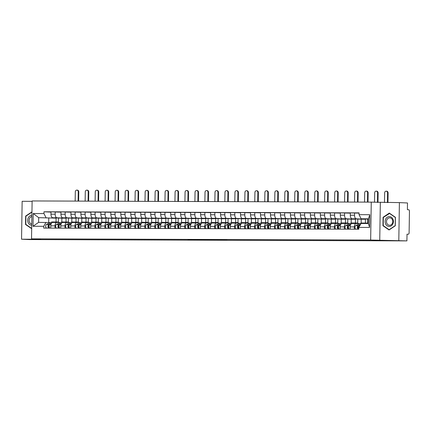 <?xml version="1.0" encoding="UTF-8"?>
<svg xmlns="http://www.w3.org/2000/svg" width="431" height="431" viewBox="0 0 431 431"><rect width="100%" height="100%" fill="white"/><g stroke="black" fill="none" stroke-linecap="round" stroke-linejoin="round"><path stroke-width="0.65" d="M195.739 239.631L188.002 239.598L196.342 239.959L203.254 239.975L195.739 239.631M226.857 239.846L216.287 239.695L226.857 239.819M370.66 240.035L406.907 240.886L29.653 239.577L21.55 239.205L40.611 239.27L31.528 238.855L370.66 240.035L371.258 202.128L32.126 200.948L31.528 238.855M205.544 239.668L196.762 239.631L205.097 239.992L212.855 240.008L205.544 239.668M206.869 239.658L222.617 240.045L206.869 239.658M398.804 240.514L399.397 202.608L407.5 202.979L407.397 209.692L408.658 209.746A1.519 0.814 90.2 0 1 409.45 211.303L409.111 232.756A1.519 0.814 90.2 0 1 408.292 234.238L408.276 234.238A1.519 0.814 90.2 0 0 408.292 234.238M32.12 201.331L22.148 201.299L21.55 239.205M399.397 202.608L371.258 202.128M406.907 240.886L407.015 234.178L408.276 234.238M56.844 222.471L52.706 222.455A3.491 1.875 90.2 0 0 52.663 222.455A3.491 1.875 90.2 0 0 50.783 225.855L50.745 228.118M66.024 222.003L66.083 218.188L57.005 217.768A3.491 1.875 -89.8 0 1 55.184 214.196L50.966 214.18A3.491 1.875 90.2 0 0 52.781 217.757L61.865 218.172L61.8 222.03M50.966 214.18L50.998 211.869L60.976 212.149M54.969 228.128L55.001 225.871A3.491 1.875 -89.8 0 1 56.887 222.471A3.491 1.875 -89.8 0 1 56.93 222.471L60.426 222.633M68.41 218.048L68.346 222.116M55.184 214.196L55.222 211.885M66.821 222.504L62.689 222.488A3.491 1.875 90.2 0 0 62.646 222.488A3.491 1.875 90.2 0 0 60.76 225.892L60.723 228.15M70.953 212.181L60.976 211.907L60.943 214.218A3.491 1.875 90.2 0 0 62.759 217.79L71.842 218.205L71.783 222.062M64.946 228.166L64.979 225.909A3.491 1.875 -89.8 0 1 66.864 222.504A3.491 1.875 -89.8 0 1 66.907 222.504L70.404 222.665M78.388 218.086L78.323 222.148M76.001 222.035L76.061 218.221L66.983 217.806A3.491 1.875 -89.8 0 1 65.162 214.234L65.2 211.917M76.799 222.541L72.667 222.525A3.491 1.875 90.2 0 0 72.623 222.525A3.491 1.875 90.2 0 0 70.738 225.925L70.7 228.188M80.931 212.219L70.959 211.939L70.921 214.25A3.491 1.875 90.2 0 0 72.737 217.822L81.82 218.242L81.761 222.1M74.924 228.198L74.956 225.941A3.491 1.875 -89.8 0 1 76.842 222.536A3.491 1.875 -89.8 0 1 76.885 222.541L80.381 222.698M88.366 218.118L88.301 222.186M85.979 222.073L86.038 218.258L76.96 217.838A3.491 1.875 -89.8 0 1 75.139 214.266L75.177 211.955M86.776 222.574L82.644 222.558A3.491 1.875 90.2 0 0 82.601 222.558A3.491 1.875 90.2 0 0 80.716 225.963L80.678 228.22M90.909 212.251L80.936 211.971L80.899 214.288A3.491 1.875 90.2 0 0 82.714 217.86L91.798 218.275L91.738 222.132M84.902 228.236L84.934 225.973A3.491 1.875 -89.8 0 1 86.82 222.574A3.491 1.875 -89.8 0 1 86.863 222.574L90.359 222.735M98.343 218.151L98.279 222.218M95.957 222.105L96.021 218.291L86.938 217.876A3.491 1.875 -89.8 0 1 85.117 214.299L85.155 211.987M96.759 222.606L92.622 222.595A3.491 1.875 90.2 0 0 92.579 222.595A3.491 1.875 90.2 0 0 90.693 225.995L90.655 228.252M100.886 212.289L90.914 212.009L90.876 214.32A3.491 1.875 90.2 0 0 92.697 217.892L101.775 218.312L101.716 222.164M94.879 228.268L94.917 226.011A3.491 1.875 -89.8 0 1 96.797 222.606A3.491 1.875 -89.8 0 1 96.84 222.611L100.337 222.768M108.321 218.188L108.256 222.256M105.94 222.143L105.999 218.323L96.916 217.908A3.491 1.875 -89.8 0 1 95.1 214.336L95.132 212.025M106.737 222.644L102.6 222.628A3.491 1.875 90.2 0 0 102.556 222.628A3.491 1.875 90.2 0 0 100.671 226.033L100.633 228.29M110.864 212.321L100.892 212.041L100.854 214.358A3.491 1.875 90.2 0 0 102.675 217.93L111.753 218.345L111.694 222.202M104.857 228.306L104.895 226.043A3.491 1.875 -89.8 0 1 106.78 222.644A3.491 1.875 -89.8 0 1 106.823 222.644L110.314 222.805M118.299 218.221L118.234 222.288M115.917 222.175L115.977 218.361L106.893 217.946A3.491 1.875 -89.8 0 1 105.078 214.369L105.11 212.057M116.715 222.676L112.577 222.665A3.491 1.875 90.2 0 0 112.534 222.665A3.491 1.875 90.2 0 0 110.648 226.065L110.616 228.322M120.842 212.359L110.869 212.079L110.832 214.39A3.491 1.875 90.2 0 0 112.653 217.962L121.731 218.382L121.671 222.234M114.835 228.338L114.872 226.081A3.491 1.875 -89.8 0 1 116.758 222.676A3.491 1.875 -89.8 0 1 116.801 222.676L120.297 222.838M128.276 218.258L128.217 222.326M125.895 222.207L125.954 218.393L116.871 217.978A3.491 1.875 -89.8 0 1 115.055 214.406L115.093 212.095M126.692 222.714L122.555 222.698A3.491 1.875 90.2 0 0 122.512 222.698A3.491 1.875 90.2 0 0 120.626 226.103L120.594 228.36M130.819 212.391L120.847 212.111L120.809 214.422A3.491 1.875 90.2 0 0 122.63 218L131.708 218.415L131.649 222.272M124.812 228.371L124.85 226.113A3.491 1.875 -89.8 0 1 126.736 222.714A3.491 1.875 -89.8 0 1 126.779 222.714L130.275 222.875M138.259 218.291L138.195 222.358M135.873 222.245L135.932 218.431L126.849 218.011A3.491 1.875 -89.8 0 1 125.033 214.439L125.071 212.127M136.67 222.746L132.532 222.735A3.491 1.875 90.2 0 0 132.489 222.73A3.491 1.875 90.2 0 0 130.604 226.135L130.571 228.392M140.802 212.424L130.825 212.149L130.787 214.46A3.491 1.875 90.2 0 0 132.608 218.032L141.691 218.447L141.627 222.304M134.79 228.408L134.828 226.151A3.491 1.875 -89.8 0 1 136.713 222.746A3.491 1.875 -89.8 0 1 136.756 222.746L140.253 222.908M148.237 218.328L148.172 222.391M145.85 222.277L145.91 218.463L136.832 218.048A3.491 1.875 -89.8 0 1 135.011 214.476L135.048 212.16M146.648 222.784L142.51 222.768A3.491 1.875 90.2 0 0 142.467 222.768A3.491 1.875 90.2 0 0 140.581 226.167L140.549 228.43M150.78 212.461L140.802 212.181L140.77 214.493A3.491 1.875 90.2 0 0 142.586 218.07L151.669 218.485L151.604 222.342M144.768 228.441L144.805 226.183A3.491 1.875 -89.8 0 1 146.691 222.784A3.491 1.875 -89.8 0 1 146.734 222.784L150.23 222.946M158.215 218.361L158.15 222.428M155.828 222.315L155.887 218.501L146.809 218.081A3.491 1.875 -89.8 0 1 144.988 214.509L145.026 212.197M156.625 222.816L152.488 222.8A3.491 1.875 90.2 0 0 152.45 222.8A3.491 1.875 90.2 0 0 150.564 226.205L150.527 228.462M160.758 212.494L150.78 212.219L150.748 214.53A3.491 1.875 90.2 0 0 152.563 218.102L161.647 218.517L161.582 222.374M154.751 228.478L154.783 226.221A3.491 1.875 -89.8 0 1 156.668 222.816A3.491 1.875 -89.8 0 1 156.712 222.816L160.208 222.978M168.192 218.398L168.128 222.461M165.806 222.348L165.865 218.533L156.787 218.118A3.491 1.875 -89.8 0 1 154.966 214.546L155.004 212.23M166.603 222.854L162.471 222.838A3.491 1.875 90.2 0 0 162.428 222.838A3.491 1.875 90.2 0 0 160.542 226.237L160.504 228.5M170.735 212.531L160.758 212.251L160.725 214.563A3.491 1.875 90.2 0 0 162.541 218.134L171.624 218.555L171.565 222.407M164.728 228.511L164.761 226.253A3.491 1.875 -89.8 0 1 166.646 222.849A3.491 1.875 -89.8 0 1 166.689 222.854L170.186 223.01M178.17 218.431L178.105 222.498M175.783 222.385L175.843 218.571L166.765 218.151A3.491 1.875 -89.8 0 1 164.944 214.579L164.981 212.267M176.581 222.886L172.448 222.87A3.491 1.875 90.2 0 0 172.405 222.87A3.491 1.875 90.2 0 0 170.52 226.275L170.482 228.532M180.713 212.564L170.741 212.284L170.703 214.6A3.491 1.875 90.2 0 0 172.519 218.172L181.602 218.587L181.543 222.444M174.706 228.549L174.738 226.286A3.491 1.875 -89.8 0 1 176.624 222.886A3.491 1.875 -89.8 0 1 176.667 222.886L180.163 223.048M188.148 218.463L188.083 222.531M185.761 222.418L185.826 218.603L176.742 218.188A3.491 1.875 -89.8 0 1 174.921 214.611L174.959 212.3M186.564 222.919L182.426 222.908A3.491 1.875 90.2 0 0 182.383 222.908A3.491 1.875 90.2 0 0 180.497 226.307L180.46 228.565M190.691 212.602L180.718 212.321L180.681 214.633A3.491 1.875 90.2 0 0 182.496 218.205L191.579 218.625L191.52 222.477M184.683 228.581L184.716 226.323A3.491 1.875 -89.8 0 1 186.601 222.919A3.491 1.875 -89.8 0 1 186.645 222.924L190.141 223.08M198.125 218.501L198.061 222.568M195.739 222.455L195.803 218.636L186.72 218.221A3.491 1.875 -89.8 0 1 184.904 214.649L184.937 212.338M196.541 222.956L192.404 222.94A3.491 1.875 90.2 0 0 192.361 222.94A3.491 1.875 90.2 0 0 190.475 226.345L190.437 228.602M200.668 212.634L190.696 212.354L190.658 214.67A3.491 1.875 90.2 0 0 192.479 218.242L201.557 218.657L201.498 222.515M194.661 228.619L194.699 226.356A3.491 1.875 -89.8 0 1 196.584 222.956A3.491 1.875 -89.8 0 1 196.622 222.956L200.119 223.118M208.103 218.533L208.038 222.601M205.722 222.488L205.781 218.673L196.698 218.258A3.491 1.875 -89.8 0 1 194.882 214.681L194.914 212.37M206.519 222.989L202.381 222.978A3.491 1.875 90.2 0 0 202.338 222.972A3.491 1.875 90.2 0 0 200.453 226.377L200.42 228.635M210.646 212.672L200.674 212.391L200.636 214.703A3.491 1.875 90.2 0 0 202.457 218.275L211.535 218.695L211.476 222.547M204.639 228.651L204.677 226.394A3.491 1.875 -89.8 0 1 206.562 222.989A3.491 1.875 -89.8 0 1 206.605 222.989L210.102 223.15M218.081 218.571L218.021 222.633M215.699 222.52L215.759 218.706L206.675 218.291A3.491 1.875 -89.8 0 1 204.86 214.719L204.892 212.408M216.497 223.026L212.359 223.01A3.491 1.875 90.2 0 0 212.316 223.01A3.491 1.875 90.2 0 0 210.43 226.41L210.398 228.672M220.624 212.704L210.651 212.424L210.614 214.735A3.491 1.875 90.2 0 0 212.435 218.312L221.512 218.727L221.453 222.585M214.616 228.683L214.654 226.426A3.491 1.875 -89.8 0 1 216.54 223.026A3.491 1.875 -89.8 0 1 216.583 223.026L220.079 223.188M228.058 218.603L227.999 222.671M225.677 222.558L225.736 218.743L216.653 218.323A3.491 1.875 -89.8 0 1 214.837 214.751L214.875 212.44M226.474 223.059L222.337 223.048A3.491 1.875 90.2 0 0 222.294 223.042A3.491 1.875 90.2 0 0 220.408 226.447L220.376 228.705M230.607 212.736L220.629 212.461L220.591 214.773A3.491 1.875 90.2 0 0 222.412 218.345L231.49 218.759L231.431 222.617M224.594 228.721L224.632 226.464A3.491 1.875 -89.8 0 1 226.517 223.059A3.491 1.875 -89.8 0 1 226.561 223.059L230.057 223.22M238.041 218.641L237.977 222.703M235.655 222.59L235.714 218.776L226.631 218.361A3.491 1.875 -89.8 0 1 224.815 214.789L224.853 212.472M236.452 223.096L232.314 223.08A3.491 1.875 90.2 0 0 232.271 223.08A3.491 1.875 90.2 0 0 230.386 226.48L230.353 228.742M240.584 212.774L230.607 212.494L230.569 214.805A3.491 1.875 90.2 0 0 232.39 218.382L241.473 218.797L241.408 222.655M234.572 228.753L234.609 226.496A3.491 1.875 -89.8 0 1 236.495 223.096A3.491 1.875 -89.8 0 1 236.538 223.096L240.035 223.258M248.019 218.673L247.954 222.741M245.632 222.628L245.692 218.813L236.614 218.393A3.491 1.875 -89.8 0 1 234.793 214.821L234.83 212.51M246.43 223.129L242.292 223.113A3.491 1.875 90.2 0 0 242.249 223.113A3.491 1.875 90.2 0 0 240.369 226.517L240.331 228.775M250.562 212.806L240.584 212.531L240.552 214.843A3.491 1.875 90.2 0 0 242.367 218.415L251.451 218.829L251.386 222.687M244.555 228.791L244.587 226.534A3.491 1.875 -89.8 0 1 246.473 223.129A3.491 1.875 -89.8 0 1 246.516 223.129L250.012 223.29M257.997 218.711L257.932 222.773M255.61 222.66L255.669 218.846L246.591 218.431A3.491 1.875 -89.8 0 1 244.77 214.853L244.808 212.542M256.407 223.166L252.275 223.15A3.491 1.875 90.2 0 0 252.232 223.15A3.491 1.875 90.2 0 0 250.346 226.55L250.309 228.813M260.539 212.844L250.562 212.564L250.53 214.875A3.491 1.875 90.2 0 0 252.345 218.447L261.428 218.867L261.369 222.719M254.532 228.823L254.565 226.566A3.491 1.875 -89.8 0 1 256.45 223.161A3.491 1.875 -89.8 0 1 256.493 223.166L259.99 223.323M267.974 218.743L267.91 222.811M265.588 222.698L265.647 218.878L256.569 218.463A3.491 1.875 -89.8 0 1 254.748 214.891L254.786 212.58M266.385 223.199L262.253 223.183A3.491 1.875 90.2 0 0 262.21 223.183A3.491 1.875 90.2 0 0 260.324 226.587L260.286 228.845M270.517 212.876L260.545 212.596L260.507 214.913A3.491 1.875 90.2 0 0 262.323 218.485L271.406 218.9L271.347 222.757M264.51 228.861L264.542 226.598A3.491 1.875 -89.8 0 1 266.428 223.199A3.491 1.875 -89.8 0 1 266.471 223.199L269.968 223.36M277.952 218.776L277.887 222.843M275.565 222.73L275.625 218.916L266.547 218.501A3.491 1.875 -89.8 0 1 264.726 214.924L264.763 212.612M276.363 223.231L272.23 223.22A3.491 1.875 90.2 0 0 272.187 223.22A3.491 1.875 90.2 0 0 270.302 226.62L270.264 228.877M280.495 212.914L270.523 212.634L270.485 214.945A3.491 1.875 90.2 0 0 272.3 218.517L281.384 218.937L281.324 222.789M274.488 228.893L274.52 226.636A3.491 1.875 -89.8 0 1 276.406 223.231A3.491 1.875 -89.8 0 1 276.449 223.236L279.945 223.393M287.93 218.813L287.865 222.881M285.543 222.762L285.608 218.948L276.524 218.533A3.491 1.875 -89.8 0 1 274.703 214.961L274.741 212.65M286.346 223.269L282.208 223.253A3.491 1.875 90.2 0 0 282.165 223.253A3.491 1.875 90.2 0 0 280.279 226.658L280.242 228.915M290.472 212.946L280.5 212.666L280.462 214.983A3.491 1.875 90.2 0 0 282.283 218.555L291.361 218.97L291.302 222.827M284.465 228.931L284.503 226.668A3.491 1.875 -89.8 0 1 286.383 223.269A3.491 1.875 -89.8 0 1 286.426 223.269L289.923 223.43M297.907 218.846L297.843 222.913M295.526 222.8L295.585 218.986L286.502 218.571A3.491 1.875 -89.8 0 1 284.686 214.994L284.719 212.682M296.323 223.301L292.186 223.29A3.491 1.875 90.2 0 0 292.143 223.285A3.491 1.875 90.2 0 0 290.257 226.69L290.219 228.947M300.45 212.979L290.478 212.704L290.44 215.015A3.491 1.875 90.2 0 0 292.261 218.587L301.339 219.007L301.28 222.859M294.443 228.963L294.481 226.706A3.491 1.875 -89.8 0 1 296.366 223.301A3.491 1.875 -89.8 0 1 296.409 223.301L299.901 223.463M307.885 218.883L307.82 222.946M305.504 222.832L305.563 219.018L296.48 218.603A3.491 1.875 -89.8 0 1 294.664 215.031L294.696 212.72M306.301 223.339L302.163 223.323A3.491 1.875 90.2 0 0 302.12 223.323A3.491 1.875 90.2 0 0 300.235 226.722L300.202 228.985M310.428 213.016L300.455 212.736L300.418 215.047A3.491 1.875 90.2 0 0 302.239 218.625L311.317 219.04L311.257 222.897M304.421 228.996L304.458 226.738A3.491 1.875 -89.8 0 1 306.344 223.339A3.491 1.875 -89.8 0 1 306.387 223.339L309.884 223.5M317.862 218.916L317.803 222.983M315.481 222.87L315.54 219.056L306.457 218.636A3.491 1.875 -89.8 0 1 304.642 215.064L304.679 212.752M316.279 223.371L312.141 223.36A3.491 1.875 90.2 0 0 312.098 223.355A3.491 1.875 90.2 0 0 310.212 226.76L310.18 229.017M320.405 213.049L310.433 212.774L310.395 215.085A3.491 1.875 90.2 0 0 312.216 218.657L321.294 219.072L321.235 222.929M314.398 229.033L314.436 226.776A3.491 1.875 -89.8 0 1 316.322 223.371A3.491 1.875 -89.8 0 1 316.365 223.371L319.861 223.533M327.846 218.953L327.781 223.016M325.459 222.902L325.518 219.088L316.435 218.673A3.491 1.875 -89.8 0 1 314.619 215.101L314.657 212.785M326.256 223.409L322.119 223.393A3.491 1.875 90.2 0 0 322.076 223.393A3.491 1.875 90.2 0 0 320.19 226.792L320.158 229.055M330.388 213.086L320.411 212.806L320.373 215.117A3.491 1.875 90.2 0 0 322.194 218.695L331.277 219.11L331.213 222.967M324.376 229.066L324.414 226.808A3.491 1.875 -89.8 0 1 326.299 223.409A3.491 1.875 -89.8 0 1 326.342 223.409L329.839 223.565M337.823 218.986L337.759 223.053M335.437 222.94L335.496 219.126L326.418 218.706A3.491 1.875 -89.8 0 1 324.597 215.134L324.635 212.822M336.234 223.441L332.096 223.425A3.491 1.875 90.2 0 0 332.053 223.425A3.491 1.875 90.2 0 0 330.168 226.83L330.135 229.087M340.366 213.119L330.388 212.844L330.356 215.155A3.491 1.875 90.2 0 0 332.172 218.727L341.255 219.142L341.19 222.999M334.354 229.103L334.391 226.846A3.491 1.875 -89.8 0 1 336.277 223.441A3.491 1.875 -89.8 0 1 336.32 223.441L339.817 223.603M347.801 219.023L347.736 223.086M345.414 222.972L345.473 219.158L336.395 218.743A3.491 1.875 -89.8 0 1 334.575 215.166L334.612 212.855M346.212 223.479L342.074 223.463A3.491 1.875 90.2 0 0 342.036 223.463A3.491 1.875 90.2 0 0 340.151 226.862L340.113 229.12M350.344 213.156L340.366 212.876L340.334 215.188A3.491 1.875 90.2 0 0 342.149 218.759L351.233 219.18L351.168 223.032M344.337 229.136L344.369 226.878A3.491 1.875 -89.8 0 1 346.255 223.473A3.491 1.875 -89.8 0 1 346.298 223.479L349.794 223.635M357.778 219.056L357.714 223.123M355.392 223.01L355.451 219.19L346.373 218.776A3.491 1.875 -89.8 0 1 344.552 215.204L344.59 212.892M356.189 223.511L352.057 223.495A3.491 1.875 90.2 0 0 352.014 223.495A3.491 1.875 90.2 0 0 350.128 226.9L350.091 229.157M359.061 213.129L350.344 212.909L350.311 215.225A3.491 1.875 90.2 0 0 352.127 218.797L361.21 219.212L361.151 223.069M354.314 229.173L354.347 226.911A3.491 1.875 -89.8 0 1 356.232 223.511A3.491 1.875 -89.8 0 1 356.275 223.511L359.772 223.673M367.756 219.088L367.691 223.156M365.369 223.042L365.429 219.228L356.351 218.813A3.491 1.875 -89.8 0 1 354.53 215.236L354.568 212.925M365.429 219.228L361.21 219.212M355.451 219.19L351.233 219.18M345.473 219.158L341.255 219.142M335.496 219.126L331.277 219.11M325.518 219.088L321.294 219.072M315.54 219.056L311.317 219.04M305.563 219.018L301.339 219.007M295.585 218.986L291.361 218.97M285.608 218.948L281.384 218.937M275.625 218.916L271.406 218.9M265.647 218.878L261.428 218.867M255.669 218.846L251.451 218.829M245.692 218.813L241.473 218.797M235.714 218.776L231.49 218.759M225.736 218.743L221.512 218.727M215.759 218.706L211.535 218.695M205.781 218.673L201.557 218.657M195.803 218.636L191.579 218.625M185.826 218.603L181.602 218.587M175.843 218.571L171.624 218.555M165.865 218.533L161.647 218.517M155.887 218.501L151.669 218.485M145.91 218.463L141.691 218.447M135.932 218.431L131.708 218.415M125.954 218.393L121.731 218.382M115.977 218.361L111.753 218.345M105.999 218.323L101.775 218.312M96.021 218.291L91.798 218.275M86.038 218.258L81.82 218.242M76.061 218.221L71.842 218.205M66.083 218.188L61.865 218.172M56.046 221.965L56.105 218.151L38.693 217.666L38.618 222.364L50.449 222.595M56.105 218.151L38.693 217.666L33.209 213.534L43.951 213.571L46.047 217.693M48.751 218.124L48.681 222.515M45.972 222.391L43.752 226.307L33.009 226.275L33.209 213.534M359.034 214.67L369.782 214.708L369.582 227.444L358.834 227.406L361.054 223.484L368.413 223.511L368.483 218.813L361.13 218.786L359.034 214.67L359.061 212.887L43.978 211.793L43.951 213.571M43.752 226.307L43.725 228.091L358.807 229.19L358.834 227.406M31.953 211.88L25.655 216.039L25.521 224.486L31.689 228.694M379.743 240.45L380.336 202.543M395.426 217.326L389.317 213.081L383.078 217.283L382.949 225.731L389.053 229.976L395.292 225.774L395.426 217.326M361.13 218.786L368.478 219.126M58.433 218.016L58.368 222.078M50.998 212.111L43.978 211.793M33.009 226.275L38.618 222.364M368.413 223.511L369.582 227.444M368.483 218.813L369.782 214.708M26.011 224.508L25.521 224.486M26.097 216.06L25.655 216.039M383.439 225.752L382.949 225.731M383.525 217.305L383.078 217.283M198.357 239.652L207.241 239.948L198.357 239.625M212.127 239.744L208.459 239.706L212.127 239.674M76.858 190.114L77.386 190.136A1.746 1.471 92.6 0 1 78.776 191.887L78.248 191.86A1.746 1.471 -87.4 0 0 76.858 190.114A1.746 1.471 -87.4 0 0 75.306 191.849L75.161 201.094M49.263 225.214L48.908 225.381A0.91 0.49 90.2 0 0 48.536 226.361A0.91 0.49 90.2 0 0 49.01 227.175L48.994 228.112M54.996 222.078A4.552 2.446 90.2 0 0 54.451 221.96A4.552 2.446 90.2 0 0 53.864 222.094L53.072 222.455M54.451 221.96L52.151 221.954A4.552 2.446 90.2 0 0 51.564 222.084L46.478 224.416A1.896 1.018 90.2 0 0 45.702 226.264A1.896 1.018 90.2 0 0 46.483 228.101M51.526 223.166L48.784 224.422A1.896 1.018 90.2 0 0 48.003 226.275A1.896 1.018 90.2 0 0 48.784 228.107M59.047 222.568A4.552 2.446 90.2 0 0 57.846 221.97L55.54 221.965A4.552 2.446 90.2 0 0 54.952 222.1L54.161 222.461M57.846 221.97A4.552 2.446 90.2 0 0 57.253 222.105L56.461 222.466M51.165 223.829L49.872 224.427A1.896 1.018 90.2 0 0 49.091 226.28A1.896 1.018 90.2 0 0 49.872 228.112M78.636 201.11L78.776 191.887M78.248 191.86L78.103 201.105M31.899 215.36A4.93 4.159 -87.4 0 0 28.204 222.741A4.93 4.159 -87.4 0 0 31.743 225.214M31.878 216.604A3.734 3.146 -87.4 0 0 29.459 222.159A3.734 3.146 -87.4 0 0 31.765 224.007M31.695 228.457L25.801 224.362L25.925 216.173L31.948 212.117M385.626 223.985A4.93 4.159 -87.4 0 0 391.278 225.806A4.93 4.159 -87.4 0 0 392.905 219.083A4.93 4.159 -87.4 0 0 387.259 217.256A4.93 4.159 -87.4 0 0 385.626 223.985M386.882 223.403A3.734 3.146 -87.4 0 0 389.468 225.278A3.734 3.146 -87.4 0 0 392.307 223.479A3.734 3.146 -87.4 0 0 392.393 219.691A3.734 3.146 -87.4 0 0 389.813 217.822A3.734 3.146 -87.4 0 0 386.973 219.616A3.734 3.146 -87.4 0 0 386.882 223.403M389.398 213.345L395.313 217.461L395.184 225.645L389.139 229.718L383.224 225.602L383.353 217.418L389.726 213.361M389.419 229.728L389.139 229.718M86.836 190.146L87.364 190.173A1.746 1.471 92.6 0 1 88.759 191.919L88.226 191.897A1.746 1.471 -87.4 0 0 86.836 190.146A1.746 1.471 -87.4 0 0 85.284 191.887L85.139 201.132M59.241 225.251L58.885 225.413A0.91 0.49 90.2 0 0 58.514 226.394A0.91 0.49 90.2 0 0 58.988 227.207L58.972 228.144M64.973 222.11A4.552 2.446 90.2 0 0 64.434 221.997A4.552 2.446 90.2 0 0 63.842 222.127L63.05 222.493M64.434 221.997L62.129 221.987A4.552 2.446 90.2 0 0 61.541 222.121L56.461 224.449A1.896 1.018 90.2 0 0 55.68 226.302A1.896 1.018 90.2 0 0 56.461 228.134M61.504 223.199L58.761 224.454A1.896 1.018 90.2 0 0 57.98 226.307A1.896 1.018 90.2 0 0 58.767 228.144M69.025 222.601A4.552 2.446 90.2 0 0 67.823 222.008L65.517 221.997A4.552 2.446 90.2 0 0 64.93 222.132L64.138 222.493M67.823 222.008A4.552 2.446 90.2 0 0 67.231 222.137L66.444 222.504M61.143 223.867L59.85 224.459A1.896 1.018 90.2 0 0 59.069 226.313A1.896 1.018 90.2 0 0 59.85 228.15M88.614 201.142L88.759 191.919M88.226 191.897L88.08 201.142M96.813 190.184L97.341 190.206A1.746 1.471 92.6 0 1 98.737 191.957L98.203 191.93A1.746 1.471 -87.4 0 0 96.813 190.184A1.746 1.471 -87.4 0 0 95.262 191.919L95.116 201.164M69.219 225.284L68.863 225.451A0.91 0.49 90.2 0 0 68.491 226.431A0.91 0.49 90.2 0 0 68.965 227.239L68.949 228.177M74.956 222.148A4.552 2.446 90.2 0 0 74.412 222.03A4.552 2.446 90.2 0 0 73.82 222.164L73.028 222.525M74.412 222.03L72.106 222.024A4.552 2.446 90.2 0 0 71.519 222.154L66.439 224.481A1.896 1.018 90.2 0 0 65.657 226.334A1.896 1.018 90.2 0 0 66.439 228.171M71.481 223.236L68.739 224.492A1.896 1.018 90.2 0 0 67.958 226.345A1.896 1.018 90.2 0 0 68.744 228.177M79.002 222.638A4.552 2.446 90.2 0 0 77.801 222.04L75.5 222.035A4.552 2.446 90.2 0 0 74.908 222.164L74.116 222.531M77.801 222.04A4.552 2.446 90.2 0 0 77.208 222.175L76.422 222.536M71.126 223.899L69.827 224.497A1.896 1.018 90.2 0 0 69.046 226.345A1.896 1.018 90.2 0 0 69.827 228.182M98.591 201.18L98.737 191.957M98.203 191.93L98.058 201.175M106.791 190.216L107.324 190.243A1.746 1.471 92.6 0 1 108.714 191.989L108.186 191.967A1.746 1.471 -87.4 0 0 106.791 190.216A1.746 1.471 -87.4 0 0 105.239 191.957L105.094 201.202M79.202 225.321L78.841 225.483A0.91 0.49 90.2 0 0 78.469 226.464A0.91 0.49 90.2 0 0 78.943 227.277L78.927 228.214M84.934 222.18A4.552 2.446 90.2 0 0 84.39 222.067A4.552 2.446 90.2 0 0 83.797 222.197L83.005 222.558M84.39 222.067L82.084 222.057A4.552 2.446 90.2 0 0 81.497 222.191L76.416 224.519A1.896 1.018 90.2 0 0 75.635 226.372A1.896 1.018 90.2 0 0 76.416 228.204M81.459 223.269L78.717 224.524A1.896 1.018 90.2 0 0 77.941 226.377A1.896 1.018 90.2 0 0 78.722 228.214M88.98 222.671A4.552 2.446 90.2 0 0 87.779 222.078L85.478 222.067A4.552 2.446 90.2 0 0 84.885 222.202L84.093 222.563M87.779 222.078A4.552 2.446 90.2 0 0 87.191 222.207L86.399 222.574M81.103 223.937L79.805 224.529A1.896 1.018 90.2 0 0 79.024 226.383A1.896 1.018 90.2 0 0 79.81 228.214M108.569 201.212L108.714 191.989M108.186 191.967L108.041 201.212M116.769 190.254L117.302 190.276A1.746 1.471 92.6 0 1 118.692 192.021L118.164 192A1.746 1.471 -87.4 0 0 116.769 190.254A1.746 1.471 -87.4 0 0 115.222 191.989L115.077 201.234M89.179 225.354L88.818 225.515A0.91 0.49 90.2 0 0 88.447 226.501A0.91 0.49 90.2 0 0 88.921 227.309L88.905 228.247M94.912 222.218A4.552 2.446 90.2 0 0 94.367 222.1A4.552 2.446 90.2 0 0 93.775 222.234L92.988 222.595M94.367 222.1L92.067 222.094A4.552 2.446 90.2 0 0 91.474 222.224L86.394 224.551A1.896 1.018 90.2 0 0 85.613 226.404A1.896 1.018 90.2 0 0 86.394 228.241M91.442 223.301L88.694 224.562A1.896 1.018 90.2 0 0 87.919 226.415A1.896 1.018 90.2 0 0 88.7 228.247M98.958 222.708A4.552 2.446 90.2 0 0 97.756 222.11L95.456 222.105A4.552 2.446 90.2 0 0 94.863 222.234L94.071 222.601M97.756 222.11A4.552 2.446 90.2 0 0 97.169 222.245L96.377 222.606M91.081 223.969L89.783 224.567A1.896 1.018 90.2 0 0 89.001 226.415A1.896 1.018 90.2 0 0 89.788 228.252M118.547 201.25L118.692 192.021M118.164 192L118.019 201.245M126.752 190.286L127.28 190.313A1.746 1.471 92.6 0 1 128.67 192.059L128.142 192.032A1.746 1.471 -87.4 0 0 126.752 190.286A1.746 1.471 -87.4 0 0 125.2 192.027L125.055 201.272M99.157 225.391L98.796 225.553A0.91 0.49 90.2 0 0 98.43 226.534A0.91 0.49 90.2 0 0 98.898 227.347L98.882 228.285M104.889 222.251A4.552 2.446 90.2 0 0 104.345 222.132A4.552 2.446 90.2 0 0 103.758 222.267L102.966 222.628M104.345 222.132L102.045 222.127A4.552 2.446 90.2 0 0 101.452 222.261L96.372 224.589A1.896 1.018 90.2 0 0 95.59 226.442A1.896 1.018 90.2 0 0 96.377 228.274M101.42 223.339L98.672 224.594A1.896 1.018 90.2 0 0 97.896 226.447A1.896 1.018 90.2 0 0 98.677 228.285M108.935 222.741A4.552 2.446 90.2 0 0 107.734 222.148L105.433 222.137A4.552 2.446 90.2 0 0 104.841 222.272L104.054 222.633M107.734 222.148A4.552 2.446 90.2 0 0 107.147 222.277L106.355 222.644M101.059 224.007L99.76 224.599A1.896 1.018 90.2 0 0 98.985 226.453A1.896 1.018 90.2 0 0 99.766 228.285M128.524 201.282L128.67 192.059M128.142 192.032L127.996 201.282M136.729 190.319L137.257 190.346A1.746 1.471 92.6 0 1 138.647 192.091L138.119 192.07A1.746 1.471 -87.4 0 0 136.729 190.319A1.746 1.471 -87.4 0 0 135.178 192.059L135.032 201.304M109.135 225.424L108.779 225.585A0.91 0.49 90.2 0 0 108.407 226.571A0.91 0.49 90.2 0 0 108.876 227.379L108.865 228.317M114.867 222.283A4.552 2.446 90.2 0 0 114.323 222.17A4.552 2.446 90.2 0 0 113.736 222.299L112.944 222.665M114.323 222.17L112.022 222.159A4.552 2.446 90.2 0 0 111.43 222.294L106.349 224.621A1.896 1.018 90.2 0 0 105.568 226.474A1.896 1.018 90.2 0 0 106.355 228.311M111.397 223.371L108.655 224.632A1.896 1.018 90.2 0 0 107.874 226.485A1.896 1.018 90.2 0 0 108.655 228.317M118.913 222.773A4.552 2.446 90.2 0 0 117.711 222.18L115.411 222.175A4.552 2.446 90.2 0 0 114.818 222.304L114.032 222.665M117.711 222.18A4.552 2.446 90.2 0 0 117.124 222.315L116.332 222.676M111.036 224.039L109.738 224.632A1.896 1.018 90.2 0 0 108.962 226.485A1.896 1.018 90.2 0 0 109.743 228.322M138.502 201.315L138.647 192.091M138.119 192.07L137.974 201.315M146.707 190.357L147.235 190.378A1.746 1.471 92.6 0 1 148.625 192.129L148.097 192.102A1.746 1.471 -87.4 0 0 146.707 190.357A1.746 1.471 -87.4 0 0 145.155 192.091L145.01 201.342M119.112 225.456L118.757 225.623A0.91 0.49 90.2 0 0 118.385 226.604A0.91 0.49 90.2 0 0 118.854 227.417L118.843 228.355M124.845 222.321A4.552 2.446 90.2 0 0 124.3 222.202A4.552 2.446 90.2 0 0 123.713 222.337L122.921 222.698M124.3 222.202L122 222.197A4.552 2.446 90.2 0 0 121.407 222.326L116.327 224.659A1.896 1.018 90.2 0 0 115.551 226.507A1.896 1.018 90.2 0 0 116.332 228.344M121.375 223.409L118.633 224.664A1.896 1.018 90.2 0 0 117.852 226.517A1.896 1.018 90.2 0 0 118.633 228.349M128.896 222.811A4.552 2.446 90.2 0 0 127.689 222.218L125.389 222.207A4.552 2.446 90.2 0 0 124.801 222.342L124.009 222.703M127.689 222.218A4.552 2.446 90.2 0 0 127.102 222.348L126.31 222.708M121.014 224.077L119.716 224.67A1.896 1.018 90.2 0 0 118.94 226.523A1.896 1.018 90.2 0 0 119.721 228.355M148.48 201.352L148.625 192.129M148.097 192.102L147.952 201.347M156.685 190.389L157.213 190.416A1.746 1.471 92.6 0 1 158.603 192.161L158.075 192.14A1.746 1.471 -87.4 0 0 156.685 190.389A1.746 1.471 -87.4 0 0 155.133 192.129L154.988 201.374M129.09 225.494L128.734 225.655A0.91 0.49 90.2 0 0 128.363 226.641A0.91 0.49 90.2 0 0 128.831 227.449L128.821 228.387M134.822 222.353A4.552 2.446 90.2 0 0 134.278 222.24A4.552 2.446 90.2 0 0 133.691 222.369L132.899 222.735M134.278 222.24L131.978 222.229A4.552 2.446 90.2 0 0 131.385 222.364L126.305 224.691A1.896 1.018 90.2 0 0 125.529 226.544A1.896 1.018 90.2 0 0 126.31 228.376M131.353 223.441L128.61 224.702A1.896 1.018 90.2 0 0 127.829 226.55A1.896 1.018 90.2 0 0 128.61 228.387M138.874 222.843A4.552 2.446 90.2 0 0 137.672 222.251L135.366 222.245A4.552 2.446 90.2 0 0 134.779 222.374L133.987 222.735M137.672 222.251A4.552 2.446 90.2 0 0 137.08 222.385L136.288 222.746M130.992 224.109L129.699 224.702A1.896 1.018 90.2 0 0 128.917 226.555A1.896 1.018 90.2 0 0 129.699 228.392M158.457 201.385L158.603 192.161M158.075 192.14L157.929 201.385M166.662 190.427L167.19 190.448A1.746 1.471 92.6 0 1 168.58 192.199L168.052 192.172A1.746 1.471 -87.4 0 0 166.662 190.427A1.746 1.471 -87.4 0 0 165.111 192.161L164.965 201.406M139.068 225.526L138.712 225.693A0.91 0.49 90.2 0 0 138.34 226.674A0.91 0.49 90.2 0 0 138.814 227.487L138.798 228.425M144.8 222.391A4.552 2.446 90.2 0 0 144.256 222.272A4.552 2.446 90.2 0 0 143.668 222.407L142.876 222.768M144.256 222.272L141.955 222.267A4.552 2.446 90.2 0 0 141.368 222.396L136.282 224.729A1.896 1.018 90.2 0 0 135.506 226.577A1.896 1.018 90.2 0 0 136.288 228.414M141.33 223.479L138.588 224.734A1.896 1.018 90.2 0 0 137.807 226.587A1.896 1.018 90.2 0 0 138.588 228.419M148.851 222.881A4.552 2.446 90.2 0 0 147.65 222.283L145.344 222.277A4.552 2.446 90.2 0 0 144.757 222.412L143.965 222.773M147.65 222.283A4.552 2.446 90.2 0 0 147.057 222.418L146.265 222.779M140.969 224.142L139.676 224.74A1.896 1.018 90.2 0 0 138.895 226.593A1.896 1.018 90.2 0 0 139.676 228.425M168.44 201.422L168.58 192.199M168.052 192.172L167.907 201.417M176.64 190.459L177.168 190.486A1.746 1.471 92.6 0 1 178.563 192.231L178.03 192.21A1.746 1.471 -87.4 0 0 176.64 190.459A1.746 1.471 -87.4 0 0 175.088 192.199L174.943 201.444M149.045 225.564L148.69 225.725A0.91 0.49 90.2 0 0 148.318 226.706A0.91 0.49 90.2 0 0 148.792 227.52L148.776 228.457M154.777 222.423A4.552 2.446 90.2 0 0 154.239 222.31A4.552 2.446 90.2 0 0 153.646 222.439L152.854 222.805M154.239 222.31L151.933 222.299A4.552 2.446 90.2 0 0 151.346 222.434L146.265 224.761A1.896 1.018 90.2 0 0 145.484 226.614A1.896 1.018 90.2 0 0 146.265 228.446M151.308 223.511L148.566 224.766A1.896 1.018 90.2 0 0 147.785 226.62A1.896 1.018 90.2 0 0 148.566 228.457M158.829 222.913A4.552 2.446 90.2 0 0 157.627 222.321L155.322 222.31A4.552 2.446 90.2 0 0 154.734 222.444L153.942 222.805M157.627 222.321A4.552 2.446 90.2 0 0 157.035 222.45L156.243 222.816M150.947 224.179L149.654 224.772A1.896 1.018 90.2 0 0 148.873 226.625A1.896 1.018 90.2 0 0 149.654 228.462M178.418 201.455L178.563 192.231M178.03 192.21L177.884 201.455M186.618 190.497L187.146 190.518A1.746 1.471 92.6 0 1 188.541 192.269L188.008 192.242A1.746 1.471 -87.4 0 0 186.618 190.497A1.746 1.471 -87.4 0 0 185.066 192.231L184.921 201.476M159.023 225.596L158.667 225.763A0.91 0.49 90.2 0 0 158.296 226.744A0.91 0.49 90.2 0 0 158.77 227.552L158.753 228.489M164.755 222.461A4.552 2.446 90.2 0 0 164.216 222.342A4.552 2.446 90.2 0 0 163.624 222.477L162.832 222.838M164.216 222.342L161.911 222.337A4.552 2.446 90.2 0 0 161.323 222.466L156.243 224.793A1.896 1.018 90.2 0 0 155.462 226.647A1.896 1.018 90.2 0 0 156.243 228.484M161.286 223.549L158.543 224.804A1.896 1.018 90.2 0 0 157.762 226.658A1.896 1.018 90.2 0 0 158.549 228.489M168.807 222.951A4.552 2.446 90.2 0 0 167.605 222.353L165.299 222.348A4.552 2.446 90.2 0 0 164.712 222.477L163.92 222.843M167.605 222.353A4.552 2.446 90.2 0 0 167.012 222.488L166.226 222.849M160.925 224.212L159.632 224.81A1.896 1.018 90.2 0 0 158.85 226.658A1.896 1.018 90.2 0 0 159.632 228.495M188.395 201.492L188.541 192.269M188.008 192.242L187.862 201.487M196.595 190.529L197.129 190.556A1.746 1.471 92.6 0 1 198.519 192.301L197.985 192.28A1.746 1.471 -87.4 0 0 196.595 190.529A1.746 1.471 -87.4 0 0 195.044 192.269L194.898 201.514M169.006 225.634L168.645 225.796A0.91 0.49 90.2 0 0 168.273 226.776A0.91 0.49 90.2 0 0 168.747 227.59L168.731 228.527M174.738 222.493A4.552 2.446 90.2 0 0 174.194 222.38A4.552 2.446 90.2 0 0 173.601 222.509L172.809 222.87M174.194 222.38L171.888 222.369A4.552 2.446 90.2 0 0 171.301 222.504L166.221 224.831A1.896 1.018 90.2 0 0 165.439 226.684A1.896 1.018 90.2 0 0 166.221 228.516M171.263 223.581L168.521 224.837A1.896 1.018 90.2 0 0 167.74 226.69A1.896 1.018 90.2 0 0 168.526 228.527M178.784 222.983A4.552 2.446 90.2 0 0 177.583 222.391L175.282 222.38A4.552 2.446 90.2 0 0 174.69 222.515L173.898 222.875M177.583 222.391A4.552 2.446 90.2 0 0 176.996 222.52L176.204 222.886M170.908 224.249L169.609 224.842A1.896 1.018 90.2 0 0 168.828 226.695A1.896 1.018 90.2 0 0 169.609 228.527M198.373 201.525L198.519 192.301M197.985 192.28L197.845 201.525M206.573 190.567L207.106 190.588A1.746 1.471 92.6 0 1 208.496 192.334L207.968 192.312A1.746 1.471 -87.4 0 0 206.573 190.567A1.746 1.471 -87.4 0 0 205.021 192.301L204.876 201.546M178.984 225.666L178.623 225.828A0.91 0.49 90.2 0 0 178.251 226.814A0.91 0.49 90.2 0 0 178.725 227.622L178.709 228.559M184.716 222.531A4.552 2.446 90.2 0 0 184.172 222.412A4.552 2.446 90.2 0 0 183.579 222.547L182.792 222.908M184.172 222.412L181.866 222.407A4.552 2.446 90.2 0 0 181.279 222.536L176.198 224.863A1.896 1.018 90.2 0 0 175.417 226.717A1.896 1.018 90.2 0 0 176.198 228.554M181.246 223.614L178.499 224.874A1.896 1.018 90.2 0 0 177.723 226.728A1.896 1.018 90.2 0 0 178.504 228.559M188.762 223.021A4.552 2.446 90.2 0 0 187.56 222.423L185.26 222.418A4.552 2.446 90.2 0 0 184.667 222.547L183.875 222.913M187.56 222.423A4.552 2.446 90.2 0 0 186.973 222.558L186.181 222.919M180.885 224.282L179.587 224.88A1.896 1.018 90.2 0 0 178.806 226.728A1.896 1.018 90.2 0 0 179.592 228.565M208.351 201.557L208.496 192.334M207.968 192.312L207.823 201.557M216.551 190.599L217.084 190.626A1.746 1.471 92.6 0 1 218.474 192.371L217.946 192.345A1.746 1.471 -87.4 0 0 216.551 190.599A1.746 1.471 -87.4 0 0 215.004 192.334L214.859 201.584M188.961 225.704L188.6 225.866A0.91 0.49 90.2 0 0 188.228 226.846A0.91 0.49 90.2 0 0 188.703 227.66L188.686 228.597M194.693 222.563A4.552 2.446 90.2 0 0 194.149 222.444A4.552 2.446 90.2 0 0 193.557 222.579L192.77 222.94M194.149 222.444L191.849 222.439A4.552 2.446 90.2 0 0 191.256 222.574L186.176 224.901A1.896 1.018 90.2 0 0 185.395 226.754A1.896 1.018 90.2 0 0 186.176 228.586M191.224 223.651L188.476 224.907A1.896 1.018 90.2 0 0 187.7 226.76A1.896 1.018 90.2 0 0 188.482 228.597M198.739 223.053A4.552 2.446 90.2 0 0 197.538 222.461L195.238 222.45A4.552 2.446 90.2 0 0 194.645 222.585L193.853 222.946M197.538 222.461A4.552 2.446 90.2 0 0 196.951 222.59L196.159 222.956M190.863 224.319L189.565 224.912A1.896 1.018 90.2 0 0 188.789 226.765A1.896 1.018 90.2 0 0 189.57 228.597M218.328 201.595L218.474 192.371M217.946 192.345L217.8 201.595M226.534 190.631L227.062 190.658A1.746 1.471 92.6 0 1 228.452 192.404L227.924 192.382A1.746 1.471 -87.4 0 0 226.534 190.631A1.746 1.471 -87.4 0 0 224.982 192.371L224.837 201.616M198.939 225.736L198.583 225.898A0.91 0.49 90.2 0 0 198.212 226.884A0.91 0.49 90.2 0 0 198.68 227.692L198.664 228.629M204.671 222.595A4.552 2.446 90.2 0 0 204.127 222.482A4.552 2.446 90.2 0 0 203.54 222.611L202.748 222.978M204.127 222.482L201.827 222.471A4.552 2.446 90.2 0 0 201.234 222.606L196.153 224.934A1.896 1.018 90.2 0 0 195.372 226.787A1.896 1.018 90.2 0 0 196.159 228.624M201.202 223.684L198.454 224.944A1.896 1.018 90.2 0 0 197.678 226.792A1.896 1.018 90.2 0 0 198.459 228.629M208.717 223.086A4.552 2.446 90.2 0 0 207.516 222.493L205.215 222.488A4.552 2.446 90.2 0 0 204.623 222.617L203.836 222.978M207.516 222.493A4.552 2.446 90.2 0 0 206.928 222.628L206.137 222.989M200.841 224.352L199.542 224.944A1.896 1.018 90.2 0 0 198.766 226.798A1.896 1.018 90.2 0 0 199.548 228.635M228.306 201.627L228.452 192.404M227.924 192.382L227.778 201.627M236.511 190.669L237.039 190.691A1.746 1.471 92.6 0 1 238.429 192.441L237.901 192.415A1.746 1.471 -87.4 0 0 236.511 190.669A1.746 1.471 -87.4 0 0 234.96 192.404L234.814 201.654M208.916 225.769L208.561 225.936A0.91 0.49 90.2 0 0 208.189 226.916A0.91 0.49 90.2 0 0 208.658 227.73L208.647 228.667M214.649 222.633A4.552 2.446 90.2 0 0 214.105 222.515A4.552 2.446 90.2 0 0 213.517 222.649L212.725 223.01M214.105 222.515L211.804 222.509A4.552 2.446 90.2 0 0 211.212 222.638L206.131 224.971A1.896 1.018 90.2 0 0 205.35 226.819A1.896 1.018 90.2 0 0 206.137 228.656M211.179 223.721L208.437 224.977A1.896 1.018 90.2 0 0 207.656 226.83A1.896 1.018 90.2 0 0 208.437 228.662M218.7 223.123A4.552 2.446 90.2 0 0 217.493 222.531L215.193 222.52A4.552 2.446 90.2 0 0 214.606 222.655L213.814 223.016M217.493 222.531A4.552 2.446 90.2 0 0 216.906 222.66L216.114 223.021M210.818 224.389L209.52 224.982A1.896 1.018 90.2 0 0 208.744 226.835A1.896 1.018 90.2 0 0 209.525 228.667M238.284 201.665L238.429 192.441M237.901 192.415L237.756 201.66M246.489 190.701L247.017 190.728A1.746 1.471 92.6 0 1 248.407 192.474L247.879 192.452A1.746 1.471 -87.4 0 0 246.489 190.701A1.746 1.471 -87.4 0 0 244.937 192.441L244.792 201.686M218.894 225.806L218.539 225.968A0.91 0.49 90.2 0 0 218.167 226.954A0.91 0.49 90.2 0 0 218.636 227.762L218.625 228.699M224.626 222.665A4.552 2.446 90.2 0 0 224.082 222.552A4.552 2.446 90.2 0 0 223.495 222.682L222.703 223.048M224.082 222.552L221.782 222.541A4.552 2.446 90.2 0 0 221.189 222.676L216.109 225.004A1.896 1.018 90.2 0 0 215.333 226.857A1.896 1.018 90.2 0 0 216.114 228.689M221.157 223.754L218.415 225.014A1.896 1.018 90.2 0 0 217.633 226.862A1.896 1.018 90.2 0 0 218.415 228.699M228.678 223.156A4.552 2.446 90.2 0 0 227.476 222.563L225.171 222.558A4.552 2.446 90.2 0 0 224.583 222.687L223.791 223.048M227.476 222.563A4.552 2.446 90.2 0 0 226.884 222.698L226.092 223.059M220.796 224.422L219.498 225.014A1.896 1.018 90.2 0 0 218.722 226.868A1.896 1.018 90.2 0 0 219.503 228.705M248.261 201.697L248.407 192.474M247.879 192.452L247.733 201.697M256.467 190.739L256.995 190.761A1.746 1.471 92.6 0 1 258.385 192.512L257.857 192.485A1.746 1.471 -87.4 0 0 256.467 190.739A1.746 1.471 -87.4 0 0 254.915 192.474L254.769 201.719M228.872 225.839L228.516 226.006A0.91 0.49 90.2 0 0 228.144 226.986A0.91 0.49 90.2 0 0 228.619 227.8L228.602 228.732M234.604 222.703A4.552 2.446 90.2 0 0 234.06 222.585A4.552 2.446 90.2 0 0 233.473 222.719L232.681 223.08M234.06 222.585L231.759 222.579A4.552 2.446 90.2 0 0 231.167 222.708L226.086 225.041A1.896 1.018 90.2 0 0 225.311 226.889A1.896 1.018 90.2 0 0 226.092 228.726M231.135 223.791L228.392 225.047A1.896 1.018 90.2 0 0 227.611 226.9A1.896 1.018 90.2 0 0 228.392 228.732M238.655 223.193A4.552 2.446 90.2 0 0 237.454 222.595L235.148 222.59A4.552 2.446 90.2 0 0 234.561 222.719L233.769 223.086M237.454 222.595A4.552 2.446 90.2 0 0 236.861 222.73L236.069 223.091M230.774 224.454L229.481 225.052A1.896 1.018 90.2 0 0 228.699 226.905A1.896 1.018 90.2 0 0 229.481 228.737M258.239 201.735L258.385 192.512M257.857 192.485L257.711 201.73M266.444 190.771L266.972 190.798A1.746 1.471 92.6 0 1 268.362 192.544L267.834 192.522A1.746 1.471 -87.4 0 0 266.444 190.771A1.746 1.471 -87.4 0 0 264.893 192.512L264.747 201.756M238.849 225.876L238.494 226.038A0.91 0.49 90.2 0 0 238.122 227.018A0.91 0.49 90.2 0 0 238.596 227.832L238.58 228.769M244.582 222.735A4.552 2.446 90.2 0 0 244.038 222.622A4.552 2.446 90.2 0 0 243.45 222.752L242.658 223.118M244.038 222.622L241.737 222.611A4.552 2.446 90.2 0 0 241.15 222.746L236.064 225.074A1.896 1.018 90.2 0 0 235.288 226.927A1.896 1.018 90.2 0 0 236.069 228.759M241.112 223.824L238.37 225.079A1.896 1.018 90.2 0 0 237.589 226.932A1.896 1.018 90.2 0 0 238.37 228.769M248.633 223.226A4.552 2.446 90.2 0 0 247.432 222.633L245.126 222.622A4.552 2.446 90.2 0 0 244.539 222.757L243.747 223.118M247.432 222.633A4.552 2.446 90.2 0 0 246.839 222.762L246.047 223.129M240.751 224.492L239.458 225.084A1.896 1.018 90.2 0 0 238.677 226.938A1.896 1.018 90.2 0 0 239.458 228.775M268.222 201.767L268.362 192.544M267.834 192.522L267.689 201.767M276.422 190.809L276.95 190.831A1.746 1.471 92.6 0 1 278.345 192.582L277.812 192.555A1.746 1.471 -87.4 0 0 276.422 190.809A1.746 1.471 -87.4 0 0 274.87 192.544L274.725 201.789M248.827 225.909L248.471 226.076A0.91 0.49 90.2 0 0 248.1 227.056A0.91 0.49 90.2 0 0 248.574 227.864L248.558 228.802M254.559 222.773A4.552 2.446 90.2 0 0 254.021 222.655A4.552 2.446 90.2 0 0 253.428 222.789L252.636 223.15M254.021 222.655L251.715 222.649A4.552 2.446 90.2 0 0 251.128 222.779L246.047 225.106A1.896 1.018 90.2 0 0 245.266 226.959A1.896 1.018 90.2 0 0 246.047 228.796M251.09 223.856L248.348 225.117A1.896 1.018 90.2 0 0 247.566 226.97A1.896 1.018 90.2 0 0 248.348 228.802M258.611 223.263A4.552 2.446 90.2 0 0 257.409 222.665L255.104 222.66A4.552 2.446 90.2 0 0 254.516 222.789L253.724 223.156M257.409 222.665A4.552 2.446 90.2 0 0 256.817 222.8L256.03 223.161M250.729 224.524L249.436 225.122A1.896 1.018 90.2 0 0 248.655 226.97A1.896 1.018 90.2 0 0 249.436 228.807M278.2 201.805L278.345 192.582M277.812 192.555L277.666 201.8M286.399 190.841L286.927 190.868A1.746 1.471 92.6 0 1 288.323 192.614L287.789 192.587A1.746 1.471 -87.4 0 0 286.399 190.841A1.746 1.471 -87.4 0 0 284.848 192.582L284.702 201.827M258.805 225.946L258.449 226.108A0.91 0.49 90.2 0 0 258.077 227.089A0.91 0.49 90.2 0 0 258.552 227.902L258.535 228.839M264.542 222.805A4.552 2.446 90.2 0 0 263.998 222.692A4.552 2.446 90.2 0 0 263.406 222.822L262.614 223.183M263.998 222.692L261.692 222.682A4.552 2.446 90.2 0 0 261.105 222.816L256.025 225.144A1.896 1.018 90.2 0 0 255.244 226.997A1.896 1.018 90.2 0 0 256.025 228.829M261.067 223.894L258.325 225.149A1.896 1.018 90.2 0 0 257.544 227.002A1.896 1.018 90.2 0 0 258.331 228.839M268.588 223.296A4.552 2.446 90.2 0 0 267.387 222.703L265.087 222.692A4.552 2.446 90.2 0 0 264.494 222.827L263.702 223.188M267.387 222.703A4.552 2.446 90.2 0 0 266.794 222.832L266.008 223.199M260.707 224.562L259.414 225.154A1.896 1.018 90.2 0 0 258.632 227.008A1.896 1.018 90.2 0 0 259.414 228.839M288.177 201.837L288.323 192.614M287.789 192.587L287.644 201.837M296.377 190.879L296.911 190.901A1.746 1.471 92.6 0 1 298.3 192.646L297.773 192.625A1.746 1.471 -87.4 0 0 296.377 190.879A1.746 1.471 -87.4 0 0 294.826 192.614L294.68 201.859M268.788 225.979L268.427 226.14A0.91 0.49 90.2 0 0 268.055 227.126A0.91 0.49 90.2 0 0 268.529 227.934L268.513 228.872M274.52 222.843A4.552 2.446 90.2 0 0 273.976 222.725A4.552 2.446 90.2 0 0 273.383 222.859L272.591 223.22M273.976 222.725L271.67 222.719A4.552 2.446 90.2 0 0 271.083 222.849L266.002 225.176A1.896 1.018 90.2 0 0 265.221 227.029A1.896 1.018 90.2 0 0 266.002 228.866M271.045 223.926L268.303 225.187A1.896 1.018 90.2 0 0 267.527 227.04A1.896 1.018 90.2 0 0 268.308 228.872M278.566 223.333A4.552 2.446 90.2 0 0 277.365 222.735L275.064 222.73A4.552 2.446 90.2 0 0 274.472 222.859L273.68 223.226M277.365 222.735A4.552 2.446 90.2 0 0 276.777 222.87L275.985 223.231M270.69 224.594L269.391 225.187A1.896 1.018 90.2 0 0 268.61 227.04A1.896 1.018 90.2 0 0 269.397 228.877M298.155 201.87L298.3 192.646M297.773 192.625L297.627 201.87M306.355 190.911L306.888 190.938A1.746 1.471 92.6 0 1 308.278 192.684L307.75 192.657A1.746 1.471 -87.4 0 0 306.355 190.911A1.746 1.471 -87.4 0 0 304.809 192.646L304.663 201.897M278.765 226.016L278.404 226.178A0.91 0.49 90.2 0 0 278.033 227.159A0.91 0.49 90.2 0 0 278.507 227.972L278.491 228.909M284.498 222.875A4.552 2.446 90.2 0 0 283.954 222.757A4.552 2.446 90.2 0 0 283.361 222.892L282.574 223.253M283.954 222.757L281.653 222.752A4.552 2.446 90.2 0 0 281.06 222.886L275.98 225.214A1.896 1.018 90.2 0 0 275.199 227.067A1.896 1.018 90.2 0 0 275.98 228.899M281.028 223.964L278.281 225.219A1.896 1.018 90.2 0 0 277.505 227.072A1.896 1.018 90.2 0 0 278.286 228.909M288.544 223.366A4.552 2.446 90.2 0 0 287.342 222.773L285.042 222.762A4.552 2.446 90.2 0 0 284.449 222.897L283.657 223.258M287.342 222.773A4.552 2.446 90.2 0 0 286.755 222.902L285.963 223.263M280.667 224.632L279.369 225.224A1.896 1.018 90.2 0 0 278.588 227.078A1.896 1.018 90.2 0 0 279.374 228.909M308.133 201.907L308.278 192.684M307.75 192.657L307.605 201.907M316.338 190.944L316.866 190.971A1.746 1.471 92.6 0 1 318.256 192.716L317.728 192.695A1.746 1.471 -87.4 0 0 316.338 190.944A1.746 1.471 -87.4 0 0 314.786 192.684L314.641 201.929M288.743 226.049L288.382 226.21A0.91 0.49 90.2 0 0 288.016 227.196A0.91 0.49 90.2 0 0 288.484 228.004L288.468 228.942M294.475 222.908A4.552 2.446 90.2 0 0 293.931 222.795A4.552 2.446 90.2 0 0 293.344 222.924L292.552 223.29M293.931 222.795L291.631 222.784A4.552 2.446 90.2 0 0 291.038 222.919L285.958 225.246A1.896 1.018 90.2 0 0 285.177 227.099A1.896 1.018 90.2 0 0 285.963 228.936M291.006 223.996L288.258 225.257A1.896 1.018 90.2 0 0 287.482 227.105A1.896 1.018 90.2 0 0 288.264 228.942M298.521 223.398A4.552 2.446 90.2 0 0 297.32 222.805L295.019 222.8A4.552 2.446 90.2 0 0 294.427 222.929L293.64 223.29M297.32 222.805A4.552 2.446 90.2 0 0 296.733 222.94L295.941 223.301M290.645 224.664L289.346 225.257A1.896 1.018 90.2 0 0 288.571 227.11A1.896 1.018 90.2 0 0 289.352 228.947M318.11 201.94L318.256 192.716M317.728 192.695L317.582 201.94M326.315 190.981L326.843 191.003A1.746 1.471 92.6 0 1 328.233 192.754L327.705 192.727A1.746 1.471 -87.4 0 0 326.315 190.981A1.746 1.471 -87.4 0 0 324.764 192.716L324.618 201.967M298.721 226.081L298.365 226.248A0.91 0.49 90.2 0 0 297.993 227.229A0.91 0.49 90.2 0 0 298.462 228.042L298.451 228.98M304.453 222.946A4.552 2.446 90.2 0 0 303.909 222.827A4.552 2.446 90.2 0 0 303.322 222.962L302.53 223.323M303.909 222.827L301.608 222.822A4.552 2.446 90.2 0 0 301.016 222.951L295.935 225.284A1.896 1.018 90.2 0 0 295.154 227.132A1.896 1.018 90.2 0 0 295.941 228.969M300.983 224.034L298.236 225.289A1.896 1.018 90.2 0 0 297.46 227.142A1.896 1.018 90.2 0 0 298.241 228.974M308.499 223.436A4.552 2.446 90.2 0 0 307.298 222.843L304.997 222.832A4.552 2.446 90.2 0 0 304.405 222.967L303.618 223.328M307.298 222.843A4.552 2.446 90.2 0 0 306.71 222.972L305.918 223.333M300.622 224.702L299.324 225.294A1.896 1.018 90.2 0 0 298.548 227.148A1.896 1.018 90.2 0 0 299.329 228.98M328.088 201.977L328.233 192.754M327.705 192.727L327.56 201.972M336.293 191.014L336.821 191.041A1.746 1.471 92.6 0 1 338.211 192.786L337.683 192.765A1.746 1.471 -87.4 0 0 336.293 191.014A1.746 1.471 -87.4 0 0 334.742 192.754L334.596 201.999M308.698 226.119L308.343 226.28A0.91 0.49 90.2 0 0 307.971 227.266A0.91 0.49 90.2 0 0 308.44 228.074L308.429 229.012M314.431 222.978A4.552 2.446 90.2 0 0 313.887 222.865A4.552 2.446 90.2 0 0 313.299 222.994L312.507 223.36M313.887 222.865L311.586 222.854A4.552 2.446 90.2 0 0 310.993 222.989L305.913 225.316A1.896 1.018 90.2 0 0 305.137 227.169A1.896 1.018 90.2 0 0 305.918 229.001M310.961 224.066L308.219 225.327A1.896 1.018 90.2 0 0 307.438 227.175A1.896 1.018 90.2 0 0 308.219 229.012M318.482 223.468A4.552 2.446 90.2 0 0 317.275 222.875L314.975 222.865A4.552 2.446 90.2 0 0 314.388 222.999L313.596 223.36M317.275 222.875A4.552 2.446 90.2 0 0 316.688 223.01L315.896 223.371M310.6 224.734L309.302 225.327A1.896 1.018 90.2 0 0 308.526 227.18A1.896 1.018 90.2 0 0 309.307 229.017M338.066 202.01L338.211 192.786M337.683 192.765L337.538 202.01M346.271 191.052L346.799 191.073A1.746 1.471 92.6 0 1 348.189 192.824L347.661 192.797A1.746 1.471 -87.4 0 0 346.271 191.052A1.746 1.471 -87.4 0 0 344.719 192.786L344.574 202.031M318.676 226.151L318.32 226.318A0.91 0.49 90.2 0 0 317.949 227.299A0.91 0.49 90.2 0 0 318.417 228.112L318.407 229.044M324.408 223.016A4.552 2.446 90.2 0 0 323.864 222.897A4.552 2.446 90.2 0 0 323.277 223.032L322.485 223.393M323.864 222.897L321.564 222.892A4.552 2.446 90.2 0 0 320.971 223.021L315.891 225.354A1.896 1.018 90.2 0 0 315.115 227.202A1.896 1.018 90.2 0 0 315.896 229.039M320.939 224.104L318.197 225.359A1.896 1.018 90.2 0 0 317.415 227.212A1.896 1.018 90.2 0 0 318.197 229.044M328.46 223.506A4.552 2.446 90.2 0 0 327.258 222.908L324.952 222.902A4.552 2.446 90.2 0 0 324.365 223.032L323.573 223.398M327.258 222.908A4.552 2.446 90.2 0 0 326.666 223.042L325.874 223.403M320.578 224.766L319.285 225.365A1.896 1.018 90.2 0 0 318.504 227.218A1.896 1.018 90.2 0 0 319.285 229.05M348.043 202.047L348.189 192.824M347.661 192.797L347.515 202.042M356.248 191.084L356.776 191.111A1.746 1.471 92.6 0 1 358.166 192.856L357.638 192.835A1.746 1.471 -87.4 0 0 356.248 191.084A1.746 1.471 -87.4 0 0 354.697 192.824L354.551 202.069M328.654 226.189L328.298 226.35A0.91 0.49 90.2 0 0 327.926 227.331A0.91 0.49 90.2 0 0 328.4 228.144L328.384 229.082M334.386 223.048A4.552 2.446 90.2 0 0 333.842 222.935A4.552 2.446 90.2 0 0 333.255 223.064L332.463 223.43M333.842 222.935L331.541 222.924A4.552 2.446 90.2 0 0 330.954 223.059L325.868 225.386A1.896 1.018 90.2 0 0 325.093 227.239A1.896 1.018 90.2 0 0 325.874 229.071M330.916 224.136L328.174 225.391A1.896 1.018 90.2 0 0 327.393 227.245A1.896 1.018 90.2 0 0 328.174 229.082M338.437 223.538A4.552 2.446 90.2 0 0 337.236 222.946L334.93 222.935A4.552 2.446 90.2 0 0 334.343 223.069L333.551 223.43M337.236 222.946A4.552 2.446 90.2 0 0 336.643 223.075L335.851 223.441M330.555 224.804L329.262 225.397A1.896 1.018 90.2 0 0 328.481 227.25A1.896 1.018 90.2 0 0 329.262 229.082M358.026 202.08L358.166 192.856M357.638 192.835L357.493 202.08M366.226 191.122L366.754 191.143A1.746 1.471 92.6 0 1 368.149 192.894L367.616 192.867A1.746 1.471 -87.4 0 0 366.226 191.122A1.746 1.471 -87.4 0 0 364.674 192.856L364.529 202.101M338.631 226.221L338.276 226.388A0.91 0.49 90.2 0 0 337.904 227.369A0.91 0.49 90.2 0 0 338.378 228.177L338.362 229.114M344.364 223.086A4.552 2.446 90.2 0 0 343.825 222.967A4.552 2.446 90.2 0 0 343.232 223.102L342.44 223.463M343.825 222.967L341.519 222.962A4.552 2.446 90.2 0 0 340.932 223.091L335.851 225.418A1.896 1.018 90.2 0 0 335.07 227.272A1.896 1.018 90.2 0 0 335.851 229.109M340.894 224.168L338.152 225.429A1.896 1.018 90.2 0 0 337.371 227.282A1.896 1.018 90.2 0 0 338.152 229.114M348.415 223.576A4.552 2.446 90.2 0 0 347.214 222.978L344.908 222.972A4.552 2.446 90.2 0 0 344.321 223.102L343.529 223.468M347.214 222.978A4.552 2.446 90.2 0 0 346.621 223.113L345.829 223.473M340.533 224.837L339.24 225.435A1.896 1.018 90.2 0 0 338.459 227.282A1.896 1.018 90.2 0 0 339.24 229.12M368.004 202.117L368.149 192.894M367.616 192.867L367.471 202.112M376.204 191.154L376.732 191.181A1.746 1.471 92.6 0 1 378.127 192.926L377.594 192.899A1.746 1.471 -87.4 0 0 376.204 191.154A1.746 1.471 -87.4 0 0 374.652 192.894L374.507 202.274M348.609 226.259L348.253 226.42A0.91 0.49 90.2 0 0 347.882 227.401A0.91 0.49 90.2 0 0 348.356 228.214L348.34 229.152M354.341 223.118A4.552 2.446 90.2 0 0 353.803 223.005A4.552 2.446 90.2 0 0 353.21 223.134L352.418 223.495M353.803 223.005L351.497 222.994A4.552 2.446 90.2 0 0 350.909 223.129L345.829 225.456A1.896 1.018 90.2 0 0 345.048 227.309A1.896 1.018 90.2 0 0 345.829 229.141M350.872 224.206L348.129 225.461A1.896 1.018 90.2 0 0 347.348 227.315A1.896 1.018 90.2 0 0 348.135 229.152M358.393 223.608A4.552 2.446 90.2 0 0 357.191 223.016L354.885 223.005A4.552 2.446 90.2 0 0 354.298 223.139L353.506 223.5M357.191 223.016A4.552 2.446 90.2 0 0 356.599 223.145L355.812 223.511M350.511 224.874L349.218 225.467A1.896 1.018 90.2 0 0 348.437 227.32A1.896 1.018 90.2 0 0 349.218 229.152M377.976 202.435L378.127 192.926M377.594 192.899L377.448 202.408M386.181 191.192L386.715 191.213A1.746 1.471 92.6 0 1 388.105 192.959L387.571 192.937A1.746 1.471 -87.4 0 0 386.181 191.192A1.746 1.471 -87.4 0 0 384.63 192.926L384.479 202.559M358.592 226.291L358.231 226.453A0.91 0.49 90.2 0 0 357.859 227.439A0.91 0.49 90.2 0 0 358.333 228.247L358.317 229.184M364.324 223.156A4.552 2.446 90.2 0 0 363.78 223.037A4.552 2.446 90.2 0 0 363.188 223.172L362.487 223.49M363.78 223.037L361.474 223.032A4.552 2.446 90.2 0 0 360.887 223.161L355.807 225.488A1.896 1.018 90.2 0 0 355.025 227.342A1.896 1.018 90.2 0 0 355.807 229.179M360.548 224.379L358.107 225.499A1.896 1.018 90.2 0 0 357.326 227.352A1.896 1.018 90.2 0 0 358.113 229.184M368.236 223.511A4.552 2.446 90.2 0 0 367.169 223.048L364.868 223.042A4.552 2.446 90.2 0 0 364.276 223.172L363.575 223.495M367.169 223.048A4.552 2.446 90.2 0 0 366.582 223.183L365.876 223.506M360.165 225.057L359.195 225.499A1.896 1.018 90.2 0 0 358.436 226.954A1.896 1.018 90.2 0 0 358.813 228.85M387.954 202.57L388.105 192.959M387.571 192.937L387.421 202.57M344.552 215.204L340.334 215.188M334.575 215.166L330.356 215.155M324.597 215.134L320.373 215.117M314.619 215.101L310.395 215.085M304.642 215.064L300.418 215.047M294.664 215.031L290.44 215.015M284.686 214.994L280.462 214.983M274.703 214.961L270.485 214.945M264.726 214.924L260.507 214.913M254.748 214.891L250.53 214.875M244.77 214.853L240.552 214.843M234.793 214.821L230.569 214.805M224.815 214.789L220.591 214.773M214.837 214.751L210.614 214.735M204.86 214.719L200.636 214.703M194.882 214.681L190.658 214.67M184.904 214.649L180.681 214.633M174.921 214.611L170.703 214.6M164.944 214.579L160.725 214.563M154.966 214.546L150.748 214.53M144.988 214.509L140.77 214.493M135.011 214.476L130.787 214.46M125.033 214.439L120.809 214.422M115.055 214.406L110.832 214.39M105.078 214.369L100.854 214.358M95.1 214.336L90.876 214.32M85.117 214.299L80.899 214.288M75.139 214.266L70.921 214.25M65.162 214.234L60.943 214.218M354.53 215.236L350.311 215.225M356.351 218.813L352.127 218.797M346.373 218.776L342.149 218.759M344.369 226.878L340.151 226.862M336.395 218.743L332.172 218.727M334.391 226.846L330.168 226.83M326.418 218.706L322.194 218.695M324.414 226.808L320.19 226.792M316.435 218.673L312.216 218.657M314.436 226.776L310.212 226.76M306.457 218.636L302.239 218.625M304.458 226.738L300.235 226.722M296.48 218.603L292.261 218.587M294.481 226.706L290.257 226.69M286.502 218.571L282.283 218.555M284.503 226.668L280.279 226.658M276.524 218.533L272.3 218.517M274.52 226.636L270.302 226.62M266.547 218.501L262.323 218.485M264.542 226.598L260.324 226.587M256.569 218.463L252.345 218.447M254.565 226.566L250.346 226.55M246.591 218.431L242.367 218.415M244.587 226.534L240.369 226.517M236.614 218.393L232.39 218.382M234.609 226.496L230.386 226.48M226.631 218.361L222.412 218.345M224.632 226.464L220.408 226.447M216.653 218.323L212.435 218.312M214.654 226.426L210.43 226.41M206.675 218.291L202.457 218.275M204.677 226.394L200.453 226.377M196.698 218.258L192.479 218.242M194.699 226.356L190.475 226.345M186.72 218.221L182.496 218.205M184.716 226.323L180.497 226.307M176.742 218.188L172.519 218.172M174.738 226.286L170.52 226.275M166.765 218.151L162.541 218.134M164.761 226.253L160.542 226.237M156.787 218.118L152.563 218.102M154.783 226.221L150.564 226.205M146.809 218.081L142.586 218.07M144.805 226.183L140.581 226.167M136.832 218.048L132.608 218.032M134.828 226.151L130.604 226.135M126.849 218.011L122.63 218M124.85 226.113L120.626 226.103M116.871 217.978L112.653 217.962M114.872 226.081L110.648 226.065M106.893 217.946L102.675 217.93M104.895 226.043L100.671 226.033M96.916 217.908L92.697 217.892M94.917 226.011L90.693 225.995M86.938 217.876L82.714 217.86M84.934 225.973L80.716 225.963M76.96 217.838L72.737 217.822M74.956 225.941L70.738 225.925M66.983 217.806L62.759 217.79M64.979 225.909L60.76 225.892M57.005 217.768L52.781 217.757M55.001 225.871L50.783 225.855M354.347 226.911L350.128 226.9M53.864 222.094L51.564 222.084M48.784 224.422L46.478 224.416M57.253 222.105L54.952 222.1M50.971 224.427L49.872 224.427M63.842 222.127L61.541 222.121M58.761 224.454L56.461 224.449M67.231 222.137L64.93 222.132M60.949 224.465L59.85 224.459M73.82 222.164L71.519 222.154M68.739 224.492L66.439 224.481M77.208 222.175L74.908 222.164M70.926 224.497L69.827 224.497M83.797 222.197L81.497 222.191M78.717 224.524L76.416 224.519M87.191 222.207L84.885 222.202M80.904 224.535L79.805 224.529M93.775 222.234L91.474 222.224M88.694 224.562L86.394 224.551M97.169 222.245L94.863 222.234M90.882 224.567L89.783 224.567M103.758 222.267L101.452 222.261M98.672 224.594L96.372 224.589M107.147 222.277L104.841 222.272M100.859 224.605L99.76 224.599M113.736 222.299L111.43 222.294M108.655 224.632L106.349 224.621M117.124 222.315L114.818 222.304M110.837 224.637L109.738 224.632M123.713 222.337L121.407 222.326M118.633 224.664L116.327 224.659M127.102 222.348L124.801 222.342M120.815 224.675L119.716 224.67M133.691 222.369L131.385 222.364M128.61 224.702L126.305 224.691M137.08 222.385L134.779 222.374M130.792 224.707L129.699 224.702M143.668 222.407L141.368 222.396M138.588 224.734L136.282 224.729M147.057 222.418L144.757 222.412M140.77 224.74L139.676 224.74M153.646 222.439L151.346 222.434M148.566 224.766L146.265 224.761M157.035 222.45L154.734 222.444M150.753 224.777L149.654 224.772M163.624 222.477L161.323 222.466M158.543 224.804L156.243 224.793M167.012 222.488L164.712 222.477M160.731 224.81L159.632 224.81M173.601 222.509L171.301 222.504M168.521 224.837L166.221 224.831M176.996 222.52L174.69 222.515M170.708 224.847L169.609 224.842M183.579 222.547L181.279 222.536M178.499 224.874L176.198 224.863M186.973 222.558L184.667 222.547M180.686 224.88L179.587 224.88M193.557 222.579L191.256 222.574M188.476 224.907L186.176 224.901M196.951 222.59L194.645 222.585M190.664 224.917L189.565 224.912M203.54 222.611L201.234 222.606M198.454 224.944L196.153 224.934M206.928 222.628L204.623 222.617M200.641 224.95L199.542 224.944M213.517 222.649L211.212 222.638M208.437 224.977L206.131 224.971M216.906 222.66L214.606 222.655M210.619 224.987L209.52 224.982M223.495 222.682L221.189 222.676M218.415 225.014L216.109 225.004M226.884 222.698L224.583 222.687M220.597 225.02L219.498 225.014M233.473 222.719L231.167 222.708M228.392 225.047L226.086 225.041M236.861 222.73L234.561 222.719M230.574 225.052L229.481 225.052M243.45 222.752L241.15 222.746M238.37 225.079L236.064 225.074M246.839 222.762L244.539 222.757M240.557 225.09L239.458 225.084M253.428 222.789L251.128 222.779M248.348 225.117L246.047 225.106M256.817 222.8L254.516 222.789M250.535 225.122L249.436 225.122M263.406 222.822L261.105 222.816M258.325 225.149L256.025 225.144M266.794 222.832L264.494 222.827M260.513 225.16L259.414 225.154M273.383 222.859L271.083 222.849M268.303 225.187L266.002 225.176M276.777 222.87L274.472 222.859M270.49 225.192L269.391 225.187M283.361 222.892L281.06 222.886M278.281 225.219L275.98 225.214M286.755 222.902L284.449 222.897M280.468 225.23L279.369 225.224M293.344 222.924L291.038 222.919M288.258 225.257L285.958 225.246M296.733 222.94L294.427 222.929M290.446 225.262L289.346 225.257M303.322 222.962L301.016 222.951M298.236 225.289L295.935 225.284M306.71 222.972L304.405 222.967M300.423 225.3L299.324 225.294M313.299 222.994L310.993 222.989M308.219 225.327L305.913 225.316M316.688 223.01L314.388 222.999M310.401 225.332L309.302 225.327M323.277 223.032L320.971 223.021M318.197 225.359L315.891 225.354M326.666 223.042L324.365 223.032M320.378 225.365L319.285 225.365M333.255 223.064L330.954 223.059M328.174 225.391L325.868 225.386M336.643 223.075L334.343 223.069M330.356 225.402L329.262 225.397M343.232 223.102L340.932 223.091M338.152 225.429L335.851 225.418M346.621 223.113L344.321 223.102M340.339 225.435L339.24 225.435M353.21 223.134L350.909 223.129M348.129 225.461L345.829 225.456M356.599 223.145L354.298 223.139M350.317 225.472L349.218 225.467M363.188 223.172L360.887 223.161M358.107 225.499L355.807 225.488M366.582 223.183L364.276 223.172M359.912 225.505L359.195 225.499M356.232 223.511L352.014 223.495M56.887 222.471L52.663 222.455M66.864 222.504L62.646 222.488M76.842 222.536L72.623 222.525M86.82 222.574L82.601 222.558M96.797 222.606L92.579 222.595M106.78 222.644L102.556 222.628M116.758 222.676L112.534 222.665M126.736 222.714L122.512 222.698M136.713 222.746L132.489 222.73M146.691 222.784L142.467 222.768M156.668 222.816L152.45 222.8M166.646 222.849L162.428 222.838M176.624 222.886L172.405 222.87M186.601 222.919L182.383 222.908M196.584 222.956L192.361 222.94M206.562 222.989L202.338 222.972M216.54 223.026L212.316 223.01M226.517 223.059L222.294 223.042M236.495 223.096L232.271 223.08M246.473 223.129L242.249 223.113M256.45 223.161L252.232 223.15M266.428 223.199L262.21 223.183M276.406 223.231L272.187 223.22M286.383 223.269L282.165 223.253M296.366 223.301L292.143 223.285M306.344 223.339L302.12 223.323M316.322 223.371L312.098 223.355M326.299 223.409L322.076 223.393M336.277 223.441L332.053 223.425M346.255 223.473L342.036 223.463"/></g></svg>
